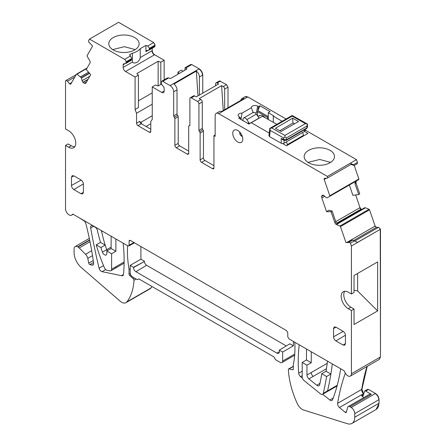 <?xml version="1.0" encoding="UTF-8"?>
<svg xmlns="http://www.w3.org/2000/svg" width="446" height="446" viewBox="0 0 446 446"><rect width="100%" height="100%" fill="white"/><g stroke="black" fill="none" stroke-linecap="round" stroke-linejoin="round"><path stroke-width="0.67" d="M294.46 123.86L292.955 122.99L279.754 130.745M282.915 139.866L281.192 138.444L283.567 139.291L284.626 140.479L286.148 140.367M270.254 130.461L269.797 128.392L292.158 115.481L292.152 116.144L271.664 127.969L269.797 128.392L268.944 135.718L269.535 136.654L270.254 130.461L283.55 137.914L283.567 139.291L286.432 139.732L285.657 140.379M306.92 127.902A1.349 0.78 60 0 1 306.642 128.532A1.349 0.78 60 0 1 306.636 128.537L307.511 126.937L306.92 127.902L306.898 126.062L307.478 124.066L305.449 123.598L284.961 135.428L284.966 137.061L286.41 137.892L286.432 139.732L306.92 127.902M283.55 137.914L284.966 137.061M269.535 136.654L281.253 143.227A2.024 1.148 -0.7 0 0 284.108 143.205L284.074 140.278M292.158 115.481L307.478 124.066L307.511 126.937M305.175 129.379L305.192 130.55A2.024 1.148 -0.7 0 1 304.596 131.375L284.108 143.205M269.797 128.392L270.265 128.61L269.797 128.392M298.591 121.513L281.052 131.47L275.388 128.297L292.626 118.168L298.591 121.513M286.254 141.967A3.367 1.946 60 0 1 287.235 144.716L303.436 135.361A3.367 1.946 60 0 0 302.455 132.613M287.241 145.357L287.235 144.716M292.626 118.168L292.955 122.99M303.442 136.002L303.436 135.361M251.276 122.706L262.471 116.244A6.74 3.891 60 0 1 262.543 116.283L276.86 124.311M239.608 131.916L239.931 134.056M242.401 136.716L240.728 135.422M247.279 123.096A6.74 3.891 60 0 1 249.353 123.542A6.74 3.891 60 0 1 249.476 123.603L259.009 118.101L256.383 114.12A3.367 1.946 60 0 0 253.194 112.464L243.667 117.967A3.367 1.946 60 0 1 246.855 119.623L249.476 123.603M242.172 136.024L240.372 135.015A6.4 3.696 60 0 1 240.104 134.564L240.082 132.44M243.165 120.721A3.367 1.946 60 0 1 243.667 117.967M201.559 162.366L204.892 160.443A2.024 1.165 60 0 1 203.465 157.962L203.465 131.118A1.349 0.78 -120 0 0 202.869 129.753A1.349 0.78 -120 0 1 202.272 128.392L198.938 130.316A1.349 0.78 -120 0 0 199.535 131.681A1.349 0.78 60 0 1 200.131 133.042L200.131 159.891A2.024 1.165 60 0 0 201.559 162.366L212.519 168.694A2.024 1.165 -120 0 0 213.528 168.794A2.024 1.165 -120 0 0 213.946 167.869L213.946 135.679L215.139 134.993M198.938 130.316L198.938 103.907A2.024 1.165 -120 0 0 197.506 101.432L191.312 97.852A2.024 1.165 60 0 0 190.303 97.752L193.636 95.829A2.024 1.165 -120 0 1 194.651 95.929L196.29 96.877L218.685 83.948L217.046 83.001A2.024 1.165 60 0 0 216.031 82.9L219.131 81.111A2.024 1.165 60 0 1 220.14 81.211L226.574 84.651L228.001 87.126L228.001 107.765M202.272 128.392L202.272 101.983A2.024 1.165 -120 0 0 200.845 99.503L197.506 101.432M224.667 109.694L224.667 89.049A2.024 1.165 -120 0 0 223.24 86.574L221.595 85.626L199.2 98.555L200.845 99.503M189.812 125.46L189.288 125.766A1.349 0.78 60 0 0 189.606 125.705A1.349 0.78 60 0 0 189.885 125.092L189.885 98.677A2.024 1.165 60 0 1 190.303 97.752M189.288 125.766A1.349 0.78 -120 0 0 188.97 125.828A1.349 0.78 -120 0 0 188.691 126.441L188.691 153.29A2.024 1.165 -120 0 1 188.273 154.216A2.024 1.165 -120 0 1 187.264 154.115L188.691 153.29M199.412 95.076L199.412 76.946A5.057 2.916 60 0 0 196.346 71.092L173.951 84.021A5.057 2.916 -120 0 1 177.017 89.875L177.017 113.97A1.349 0.78 -120 0 0 177.614 115.336A1.349 0.78 60 0 1 178.21 116.701L178.21 143.383A2.024 1.165 -120 0 0 179.638 145.859L188.691 151.088M179.638 145.859L176.304 147.788L187.264 154.115M176.304 147.788A2.024 1.165 60 0 1 174.877 145.312L174.877 118.625A1.349 0.78 60 0 0 174.28 117.259A1.349 0.78 60 0 1 173.684 115.899L173.684 91.804A5.057 2.916 60 0 0 170.11 85.615L162.723 81.35A2.024 1.165 -120 0 0 161.714 81.25A2.024 1.165 -120 0 0 161.296 82.175L161.296 83.028A2.024 1.165 -120 0 0 161.714 84.433L163.437 86.585A2.024 1.165 -120 0 1 164.156 88.425L164.156 91.062A3.367 1.946 60 0 1 163.453 92.601A3.367 1.946 60 0 1 161.77 92.439L164.156 91.062M184.856 70.223L185.084 67.759L185.843 68.004L191.791 64.57L199.178 68.829C201.347 70.329 202.534 72.391 202.752 75.023L202.752 93.147M185.843 68.004L186.913 69.035L170.461 78.535L168.644 77.905L167.412 77.961L161.714 81.25M183.139 71.209L181.31 70.156L177.971 72.079L179.348 73.4M161.77 92.439L152.242 86.937L155.576 85.008L158.258 85.939L161.524 84.054M152.242 86.937L152.242 119.416L150.787 121.485L150.787 131.403L149.36 132.228A2.024 1.165 -120 0 0 150.369 132.328A2.024 1.165 -120 0 0 150.787 131.403M140.295 122.661L141.287 122.087L140.713 122.945L141.304 123.726A2.024 1.165 -120 0 1 139.877 121.251L136.537 123.18A2.024 1.165 -120 0 0 137.97 125.655L149.36 132.228M153.446 42.704A2.024 1.165 -120 0 1 154.862 45.174L149.51 48.263L147.743 45.999L153.686 42.571L118.58 22.3L89.512 39.081L124.618 59.351L130.566 55.917L131.626 58.588L131.314 60.305L125.616 63.594L123.893 63.75A2.024 1.165 -120 0 0 123.592 63.839A2.024 1.165 -120 0 0 123.174 64.765L123.174 67.402A3.367 1.946 60 0 0 125.56 71.527L135.088 77.03L138.422 75.106L138.422 107.586L135.088 109.515L136.537 113.256L152.242 104.191M135.088 77.03L135.088 109.515M138.422 75.106L136.816 73.557L158.14 61.247L158.14 85.9M164.156 79.84L164.156 60.249L160.816 62.178L158.14 61.247M130.572 55.923L129.479 54.875L132.429 53.174L132.429 62.061C134.603 64.609 139.821 61.604 140.222 57.562L152.242 50.621C152.381 52.372 153.179 53.749 154.623 54.747L164.156 60.249M132.429 53.174C135.991 52.215 138.589 50.716 140.222 48.675L140.222 57.562M147.743 45.999L145.937 45.375L140.222 48.675M113.251 37.564A15.164 8.753 0 0 0 108.807 43.753A15.164 8.753 0 0 0 118.168 51.836A15.164 8.753 0 0 0 134.692 49.941A15.164 8.753 0 0 0 139.13 43.753A15.164 8.753 0 0 0 129.775 35.663A15.164 8.753 0 0 0 113.251 37.564M89.512 39.081L88.553 40.753L88.949 42.442A0.675 0.39 -120 0 0 89.423 42.682L92.606 46.038L87.104 55.633A0.675 0.39 -120 0 0 87.199 56.324L89.663 60.539A2.358 1.36 60 0 1 89.986 62.958L86.24 69.498L90.716 74.655L85.955 82.962A2.358 1.36 -120 0 1 85.643 83.285A2.358 1.36 -120 0 1 84.991 83.374L84.383 83.257A2.358 1.36 -120 0 1 83.112 82.421L82.962 82.248A2.358 1.36 -120 0 1 82.125 80.654L81.345 77.771L76.957 74.181A0.675 0.39 -120 0 0 76.55 74.103A0.675 0.39 -120 0 0 76.461 74.192L70.853 83.971A1.349 0.78 -120 0 1 70.674 84.155A1.349 0.78 -120 0 1 69.576 83.731L67.441 81.272A2.024 1.165 -120 0 0 65.796 80.631A2.024 1.165 -120 0 0 65.523 80.91L65.523 128.944L68.617 130.728A10.107 5.837 -120 0 1 75.223 139.637A10.107 5.837 -120 0 1 73.674 147.738A10.107 5.837 -120 0 1 68.617 147.236L65.523 145.446L65.523 208.722A5.057 2.916 -120 0 0 67.842 213.924A5.057 2.916 -120 0 0 71.622 215.162A5.057 2.916 -120 0 0 72.28 214.498A1.589 0.914 -120 0 1 72.486 214.286A1.589 0.914 -120 0 1 73.278 214.364L127.918 245.913L128.755 246.002L129.106 245.222L129.106 241.096L130.344 240.433M74.811 146.684A10.107 5.837 -120 0 1 71.237 145.725L68.143 143.935L65.523 145.446M350.366 376.095A5.057 2.916 -120 0 0 351.415 373.731L380.243 357.09L379.195 359.448L350.366 376.095A5.057 2.916 -120 0 1 347.841 375.844A5.057 2.916 -120 0 1 344.674 371.802A1.706 0.987 -120 0 0 343.604 370.436L288.969 338.893L287.782 336.83L287.782 332.705L286.588 330.642L130.299 240.411L129.474 240.316L129.106 241.096M354.035 290.201L357.608 290.954L377.623 310.918L377.623 261.902L354.035 275.522L354.035 292.487L351.415 294.003L351.415 246.014L380.477 229.233L378.543 227.321L376.407 227.315L375.131 226.083L369.522 209.826L369.026 209.241L365.369 207.769L364.638 207.769L336.886 223.792M348.315 308.721L350.935 307.205L354.035 308.994L351.415 310.505L348.315 308.721A10.107 5.837 60 0 1 341.714 299.812A10.107 5.837 60 0 1 343.264 291.712A10.107 5.837 60 0 1 348.315 292.214L351.415 294.003M348.928 242.29L345.957 242.557L340.454 226.607A0.675 0.39 -120 0 0 339.958 226.022L336.546 224.639A2.358 1.36 60 0 1 334.807 222.587L335.877 221.969L337.31 224.193L336.546 224.639M379.312 359.376L380.477 356.951L380.243 229.372L357.586 242.373L352.613 240.165L349.19 241.949A0.675 0.39 -120 0 0 349.067 241.983A0.675 0.39 -120 0 0 348.928 242.256L348.911 242.563L345.957 242.557M332.114 211.053L331.055 211.716L326.578 211.705L328.953 210.205L332.114 211.053L335.877 221.969M323.01 195.175L321.928 195.8A2.358 1.36 -120 0 1 322.33 195.281A2.358 1.36 -120 0 1 322.77 195.17L322.915 195.17A2.358 1.36 -120 0 1 324.192 195.805L326.338 197.79L327.13 197.779L329.717 196.34A0.675 0.39 -120 0 0 329.722 196.34A0.675 0.39 -120 0 0 329.811 195.755L324.203 179.504A1.349 0.78 -120 0 1 324.381 178.339A1.349 0.78 -120 0 1 324.632 178.277L326.762 178.283A2.024 1.165 -120 0 0 327.141 178.188A2.024 1.165 -120 0 0 327.409 176.438L356.471 159.646L357.43 162.428L353.377 164.764L354.263 165.444L350.935 164.451M358.551 179.693L358.879 178.974L354.208 165.444M241.916 98.566L245.01 96.776A5.057 2.916 -120 0 1 247.541 97.027L218.713 113.674A5.057 2.916 -120 0 0 216.187 113.423L219.521 111.494A5.057 2.916 -120 0 1 221.539 111.494L243.934 98.566A5.057 2.916 -120 0 0 241.916 98.566A5.057 2.916 -120 0 0 240.907 100.317M216.187 113.423A5.057 2.916 -120 0 0 215.139 115.737L215.139 136.37L213.946 135.679M204.892 160.443L213.946 165.667M215.613 85.721L215.613 83.826A2.024 1.165 60 0 1 216.031 82.9M196.346 71.092L197.991 95.896M177.971 74.198L177.971 72.079M138.422 100.824L152.242 92.846M145.937 45.375L145.937 51.624L146.461 50.643M149.51 48.263L148.986 50.103L146.829 50.504M149.014 50.086L154.684 46.813L155.102 45.035L153.686 42.571M350.935 307.205A10.107 5.837 60 0 1 344.747 291.255M354.035 308.994L354.035 324.532L377.623 310.918M93.599 226.306L90.689 227.99A3.367 1.946 -120 0 1 91.33 225.804A3.367 1.946 -120 0 1 93.013 225.971L95.143 227.198A3.367 1.946 -120 0 1 97.423 230.482A134.77 77.81 -120 0 0 100.422 242.078A134.77 77.81 -120 0 0 100.512 242.379L96.224 244.854A134.859 77.86 -120 0 0 104.442 267.79A3.367 1.946 -120 0 0 106.756 270.226L109.655 270.811A3.373 1.946 -120 0 0 110.898 270.772A3.373 1.946 -120 0 0 111.6 269.228L111.6 253.729L115.888 251.254L115.888 238.967M130.182 268.732L129.039 269.395A101.08 58.359 -120 0 1 127.589 245.724M115.888 251.254L111.121 248.506L106.834 250.981L106.834 253.473A3.295 1.901 -120 0 1 106.154 254.984A3.295 1.901 -120 0 1 102.424 252.141A101.086 58.359 -120 0 1 100.907 247.558L96.224 244.854M111.6 253.729L106.834 250.981M130.756 274.931L129.73 275.528A1.349 0.78 -120 0 1 129.039 274.073L129.039 269.395M357.608 290.954L357.608 273.459M111.121 248.506L111.121 236.425A3.367 1.946 -120 0 0 111.115 236.213M129.73 275.528L133.304 278.778L134.53 278.064M380.477 356.951L380.477 229.233M101.599 230.716A3.367 1.946 -120 0 0 101.677 231.708A101.08 58.359 -120 0 0 105.1 244.776A101.08 58.359 -120 0 0 105.195 245.083L100.907 247.558M89.629 239.92L77.671 246.822A5.057 2.916 -120 0 0 75.145 246.571A5.057 2.916 -120 0 0 74.097 248.885L74.097 252.737A13.475 7.783 -120 0 0 81.796 267.979L120.414 301.418A8.758 5.057 -120 0 0 125.984 302.672A8.758 5.057 -120 0 0 126.859 301.909A67.385 38.908 -120 0 0 133.99 280.3A1.349 0.78 -120 0 0 133.304 278.778M111.121 247.117L106.711 249.665A101.086 58.359 -120 0 1 105.195 245.083L100.512 242.379M150.174 288.701L152.125 286.572M345.321 373.185A269.54 155.621 -120 0 0 337.628 403.323A3.367 1.946 -120 0 0 339.456 407.527L345.21 412.333A1.349 0.78 -120 0 0 346.09 412.544A1.349 0.78 -120 0 0 346.336 412.193L347.607 407.46A3.367 1.946 -120 0 1 348.226 406.585A3.367 1.946 -120 0 1 349.909 406.746L351.175 407.482L375.476 393.45L368.547 389.447L367.42 389.43M366.98 366.5A269.54 155.621 -120 0 0 361.695 389.43A3.367 1.946 -120 0 0 363.518 393.634L361.929 389.291L367.22 366.367M90.689 227.99A509.51 294.165 -120 0 0 99.079 268.197A3.339 1.929 -120 0 0 102.05 271.675L121.535 275.678L123.442 274.58M363.813 397.581L361.55 395.691L362.871 396.009L363.245 395.485L364.677 390.997L365.687 391.097L371.351 394.37A3.367 1.946 -120 0 0 369.667 394.203L348.226 406.585M77.671 246.822L78 247.012A5.057 2.916 60 0 1 79.221 247.965L85.543 254.276A5.057 2.916 60 0 1 87.773 258.368L88.748 263.146L93.259 260.548M121.535 275.678A3.367 1.946 -120 0 0 122.784 275.639A3.367 1.946 -120 0 0 123.47 274.39A158.547 91.536 -120 0 0 123.157 243.165M93.482 264.35L92.093 265.153A3.367 1.946 -120 0 0 92.121 265.153A3.367 1.946 -120 0 0 92.935 265.008A3.367 1.946 -120 0 0 93.387 264.539A3.367 1.946 -120 0 0 93.599 262.984A269.54 155.621 -120 0 0 85.877 223.702A3.367 1.946 -120 0 0 83.625 220.553L79.093 217.726M293.329 366.45L289.064 368.914A1.349 0.78 -120 0 0 288.651 368.953A1.349 0.78 -120 0 0 288.378 369.639A67.385 38.908 -120 0 0 297.521 404.082A8.758 5.057 -120 0 0 303.681 410.047L347.35 423.7A13.475 7.783 -120 0 0 351.955 423.416A13.475 7.783 -120 0 0 354.748 417.244L354.748 413.671A5.057 2.916 -120 0 0 351.175 407.482M376.14 409.45L379.05 403.217L379.05 399.638C378.838 397.012 377.645 394.944 375.476 393.45M289.064 368.914L292.637 369.79A1.349 0.78 -120 0 0 293.05 369.751A1.349 0.78 -120 0 0 293.329 369.132L293.329 364.566A101.08 58.359 -120 0 0 294.784 342.249M140.903 246.532L140.903 259.187L130.182 265.376L130.182 272.801A3.367 1.946 -120 0 0 132.562 276.933L137.329 279.681L138.756 278.856L273.9 356.878L275.511 359.671L280.272 362.42A3.367 1.946 -120 0 0 281.961 362.587A3.367 1.946 -120 0 0 282.658 361.043L282.658 352.033L293.379 345.84L293.379 341.441M130.182 265.376L133.516 267.299L144.426 261.495A3.105 1.795 -120 0 0 146.617 265.298L286.293 345.94M140.903 259.187L144.426 261.222M279.319 351.71L276.938 353.132L135.896 271.703A3.367 1.946 -120 0 1 133.516 267.578L133.516 267.299M273.27 122.299L273.27 116.15L282.134 121.267M268.269 119.495L268.269 112.71L273.744 115.871L273.27 116.15M260.001 105.791L257.849 110.575A284.615 164.323 120 0 1 258.546 106.627L260.001 105.791L270.125 111.634L268.269 112.71M253.211 112.91L251.393 107.731A3.657 2.113 0 0 1 253.534 105.674A3.657 2.113 0 0 1 257.632 106.103L258.546 106.627M268.269 115.776L267.79 117.521L257.431 111.545L255.597 113.172M240.985 119.461L242.016 113.145L251.393 107.731M269.25 133.086L251.232 122.683L248.896 124.033L238.655 118.118L240.104 117.276A240.935 139.102 120 0 1 240.539 119.205M354.263 165.444L357.363 163.654L357.43 162.428M146.048 126.469L150.787 123.732M141.287 122.087L152.242 115.765M337.248 385.283L327.52 390.897A336.931 194.528 -120 0 0 330.72 375.036A336.931 194.528 -120 0 0 330.882 374.06L326.043 371.267A330.191 190.637 -120 0 0 327.498 361.137M311.247 351.755L311.247 362.726L306.959 365.202L302.193 362.447L302.193 376.803A3.367 1.946 -120 0 0 304.105 380.605L320.451 393.812A3.373 1.946 -120 0 0 322.603 394.303A3.373 1.946 -120 0 0 323.233 393.372A336.953 194.54 -120 0 0 326.589 376.535L330.882 374.06A336.931 194.528 -120 0 0 332.303 363.914M311.247 362.726L306.48 359.972L306.48 349.006M327.219 363.317L306.959 375.014L306.959 365.202M299.238 344.825A158.547 91.536 -120 0 0 298.681 373.213A3.233 1.868 -120 0 0 300.532 376.641L302.438 378.158M319.955 383.387L316.772 385.227L308.894 378.866A3.412 1.968 -120 0 1 306.959 375.014M322.675 394.264L329.867 399.984A3.367 1.946 -120 0 0 331.997 400.452A3.367 1.946 -120 0 0 332.549 399.772A241.503 139.431 -120 0 0 340.699 368.758M361.444 209.592L360.028 207.635L355.646 194.941M355.858 181.249A2.358 1.36 -120 0 0 355.757 183.111L354.921 183.596L358.69 194.512L352.892 195.331L349.329 185.018M354.921 183.596L355.557 181.371M358.69 194.512L359.749 193.854L355.992 182.971L356.321 180.931M276.938 353.132A3.367 1.946 -120 0 0 278.644 353.288A3.367 1.946 -120 0 0 279.319 351.755L279.319 350.104L289.855 343.81L293.379 345.84M258.569 116.339A7.075 4.086 60 0 1 259.366 115.592A7.075 4.086 60 0 1 264.963 117.638M308.041 162.383L319.743 159.478L330.62 162.383M316.772 385.227A3.501 2.024 -120 0 0 319.002 385.734A3.501 2.024 -120 0 0 319.671 384.72A330.241 190.665 -120 0 0 321.756 373.742L326.043 371.267M267.79 119.227L267.79 117.521M135.261 49.595L124.384 46.691L112.682 49.595M326.589 376.535L321.756 373.742M306.48 359.972L302.193 362.447M137.97 125.655L141.304 123.726L150.787 129.201M351.063 164.251C351.66 164.117 351.398 163.777 350.277 163.236L353.377 164.764M267.974 116.423L257.849 110.575M308.61 150.352A15.164 8.753 180 0 1 325.134 148.457A15.164 8.753 180 0 1 334.494 156.54A15.164 8.753 180 0 1 330.051 162.734A15.164 8.753 180 0 1 313.527 164.63A15.164 8.753 180 0 1 304.166 156.54A15.164 8.753 180 0 1 308.61 150.352M242.016 113.145A3.657 2.113 0 0 0 238.17 115.609A3.657 2.113 0 0 0 239.19 116.746L240.104 117.276M282.574 143.551L286.471 145.803L307.952 133.399L304.523 131.419M282.658 352.033L279.319 350.104M92.093 265.153L89.93 264.601A1.349 0.78 60 0 1 88.748 263.146M247.541 97.027L245.133 96.715M152.242 48.224L152.242 50.621M160.816 62.178L160.816 84.461M191.791 64.57L190.665 64.547M220.38 81.072L219.259 81.055M221.595 85.626L223.251 110.513M247.775 96.894L286.064 118.998M305.187 130.037L356.471 159.646M343.074 345.031L335.927 340.906C334.455 339.852 333.658 338.481 333.547 336.78L333.547 328.529L334.266 326.974L335.927 327.152L343.074 331.278C344.552 332.331 345.343 333.703 345.455 335.403L345.46 343.654L344.78 345.187L343.074 345.031L345.46 343.61M73.858 189.6C72.386 188.552 71.589 187.175 71.477 185.475L71.477 177.224L72.196 175.668L73.858 175.847L81.005 179.972C82.482 181.026 83.274 182.403 83.391 184.098L83.391 192.354L82.711 193.882L81.005 193.726L73.858 189.6L83.385 183.914M321.928 195.8L321.728 196.379A2.358 1.36 -120 0 0 321.811 197.901L326.578 211.705M331.055 211.716L334.807 222.587M349.19 241.949L350.433 243.181L351.415 246.014M352.613 240.165L349.519 241.949M354.486 240.846L350.433 243.181M351.415 373.731L351.415 310.505M131.626 58.588L126.034 61.816A2.024 1.165 -120 0 0 124.618 59.351M126.034 61.816L126.034 62.669L131.626 59.441M125.616 63.594A2.024 1.165 -120 0 0 126.034 62.669M136.537 123.18L136.537 113.256M232.767 133.343A7.075 4.086 -120 0 0 235.856 140.462A7.075 4.086 -120 0 0 241.308 142.358A7.075 4.086 -120 0 0 242.775 139.119A7.075 4.086 -120 0 0 239.686 131.999A7.075 4.086 -120 0 0 234.234 130.104A7.075 4.086 -120 0 0 232.767 133.343M218.713 113.674L327.403 176.426M306.898 126.062L286.41 137.892M281.253 143.227L281.192 138.444M271.664 127.969L284.961 135.428M304.596 131.375L304.579 129.725M292.152 116.144L305.449 123.598M246.855 119.623L256.383 114.12M213.946 167.869L212.519 168.694M200.131 159.891L203.465 157.962M202.869 129.753L199.535 131.681M202.272 101.983L198.938 103.907M228.001 87.126L226.574 84.651M220.14 81.211L217.046 83.001M194.651 95.929L191.312 97.852M226.334 84.79L223.24 86.574M178.21 143.383L174.877 145.312M178.21 116.701L174.877 118.625M174.28 117.259L177.614 115.336M177.017 89.875L173.684 91.804M177.017 113.97L173.684 115.899M202.752 75.023L202.512 75.157C202.3 72.531 201.107 70.468 198.938 68.968L199.178 68.829M162.723 81.35L168.672 77.916M198.938 68.968L170.11 85.615M125.56 71.527L154.388 54.886A3.367 1.946 60 0 1 152.002 50.76M123.174 67.402L132.429 62.061M71.237 145.725L68.617 147.236M376.407 227.315L374.891 226.217L347.072 242.284M340.454 226.607L369.522 209.826M326.321 178.277L324.203 179.504M358.785 179.56L329.722 196.34L358.545 179.699L358.64 179.114L329.811 195.755M202.512 75.157L199.412 76.946M227.767 87.265L224.667 89.049M149.51 49.116L155.102 45.888M148.379 50.22L145.937 51.624M124.111 263.146L115.191 268.297A3.367 1.946 -120 0 0 115.888 266.753L111.6 269.228M115.888 266.753L124.127 261.997M380.455 229.172L378.543 227.321M376.168 227.454L353.555 240.505M378.303 227.46L354.826 241.013M154.444 46.953L154.862 46.027M129.039 274.073L130.226 273.381M107.23 250.752A3.295 1.901 -120 0 1 106.711 249.665L102.424 252.141M136.197 279.029L133.99 280.3M102.496 231.234L101.677 231.708M125.984 302.672L150.046 288.779A8.758 5.057 -120 0 0 150.921 288.016L126.859 301.909M151.161 287.876L150.921 288.016A67.385 38.908 -120 0 0 152.019 286.51M361.929 389.291L337.628 403.323M363.518 393.634L339.456 407.527M103.539 265.621L99.079 268.197M345.21 412.333L346.503 411.586M361.55 395.691L363.49 394.571M105.719 269.557L102.05 271.675M78 247.012L89.702 240.255M79.221 247.965L90.003 241.743M85.543 254.276L91.692 250.724M364.677 390.997L367.298 389.486A2.024 1.165 -120 0 1 368.307 389.587L365.687 391.097M371.351 394.37L349.909 406.746M87.773 258.368L92.512 255.63M375.237 393.589A5.057 2.916 -120 0 1 378.81 399.778L354.748 413.671M354.748 417.244L379.05 403.217M351.955 423.416L376.023 409.523A13.475 7.783 -120 0 0 378.81 403.357M292.637 369.79L293.295 369.416M282.658 361.043L294.756 354.063M133.516 267.578L144.426 261.495M257.632 106.103A284.615 164.323 120 0 0 256.628 111.89M141.304 122.076L141.421 123.793M302.193 371.183L298.681 373.213M326.45 368.731L308.894 378.866M311.247 372.538A3.406 1.968 -120 0 0 313.181 376.385M337.07 385.952L326.89 391.828A3.367 1.946 -120 0 0 327.52 390.897L323.233 393.372M302.193 375.683L300.532 376.641M329.867 399.984L333.201 398.061M337.187 224.098L365.202 207.925L337.148 224.065M335.766 221.64L359.788 207.769A2.358 1.36 -120 0 0 360.753 209.297L360.992 209.157M360.753 209.297L336.518 223.284M135.896 271.703L146.617 265.298M257.431 111.545L257.66 115.932M89.93 264.601L93.537 262.521M369.282 209.966L369.026 209.241M191.551 64.703L190.782 64.469M333.547 328.529L335.972 327.174M333.547 336.78L343.236 331.378M335.927 340.906L345.455 335.214M71.477 185.475L81.166 180.072M81.005 193.731L83.391 192.304M71.477 177.224L73.902 175.869M350.277 163.236L327.409 176.438M323.54 195.331L321.728 196.379M324.66 196.257L321.811 197.901M368.786 209.38L339.958 226.022M129.106 245.222L133.956 242.524M72.77 214.214L72.28 214.498M74.856 76.991L67.441 81.272M71.694 82.504L69.576 83.731M86.819 68.489L76.957 74.181M88.598 72.213L80.542 76.863M88.659 72.285L80.614 76.929M89.39 73.127L81.345 77.771M89.562 73.328L81.462 78M89.83 76.205L82.125 80.654M88.046 79.316L82.962 82.248M87.823 79.7L83.112 82.421M86.479 82.053L84.383 83.257M86.078 82.744L84.991 83.374M125.131 63.639L123.174 64.765M200.131 133.042L203.465 131.118M286.154 140.362L306.642 128.532M282.864 139.849L284.626 140.479M258.044 116.64L260.414 115.269M240.076 134.642L240.294 135.004M189.862 125.309L188.97 125.828M89.311 238.393L75.145 246.571M293.329 366.255L288.651 368.953M294.667 355.25L281.961 362.587M364.577 207.786L336.875 223.775M326.89 391.828L322.603 394.303M115.191 268.297L110.898 270.772M190.542 64.603L185.084 67.759M351.364 164.2L327.141 178.188M352.189 240.177L349.067 241.983M134.463 242.814L128.76 245.997M73.127 214.292L71.622 215.162M76.221 74.61L65.796 80.631M87.087 68.015L76.55 74.103"/></g></svg>
